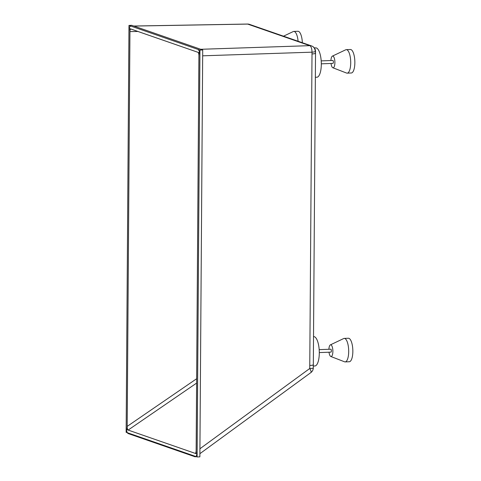 <?xml version="1.0" encoding="UTF-8"?>
<svg xmlns="http://www.w3.org/2000/svg" width="481" height="481" viewBox="0 0 481 481"><rect width="100%" height="100%" fill="white"/><g stroke="black" fill="none" stroke-linecap="round" stroke-linejoin="round"><path stroke-width="0.72" d="M283.513 36.183L293.236 31.572A11.754 3.974 87.8 0 1 293.801 31.427L297.943 31.271A11.754 3.974 87.8 0 1 302.357 42.731M293.801 31.427A11.754 3.974 87.8 0 1 298.106 41.252M315.398 77.285L316.865 77.231A14.695 4.972 -92.2 0 0 321.308 64.286A14.695 4.972 -92.2 0 0 315.758 47.859L314.327 47.914M199.892 453.691L310.894 372.565A5.88 1.557 -126.2 0 0 309.746 368.5L312.007 53.962C314.941 53.752 316.035 53.439 315.289 53.03M312.007 53.962L311.983 52.17A5.88 0.776 -0.8 0 0 315.536 51.407L313.299 367.983A5.88 0.673 -178.4 0 1 309.746 368.5L199.928 448.767M309.836 365.446C312.764 365.313 313.859 365.049 313.113 364.652M313.359 366.035L314.851 365.981A14.695 4.972 -92.2 0 0 319.294 353.03A14.695 4.972 -92.2 0 0 313.744 336.61L313.588 336.616M200.739 49.29L309.77 45.659L247.685 24.092A5.88 5.483 -70.8 0 1 249.513 24.375L311.592 45.942A5.88 5.483 -70.8 0 1 315.187 51.148M202.669 55.814L311.983 52.17A5.88 2.315 -91.9 0 0 309.77 45.659A5.88 5.483 -70.8 0 1 311.592 45.942A5.88 5.88 0 0 1 315.536 51.407L315.536 51.407M195.166 456.818C196.338 456.824 197.006 454.81 197.15 450.793L199.904 55.904C199.801 52.345 199.152 50.174 197.944 49.381L130.982 26.118C129.774 26.07 129.088 27.784 128.938 31.253L126.184 426.142C126.275 430.242 126.906 432.702 128.072 433.513L195.166 456.818L195.971 456.559M130.964 29.04C130.357 29.016 130.014 29.87 129.942 31.608L127.182 426.382C127.231 428.433 127.543 429.659 128.132 430.068L195.154 453.349C195.743 453.349 196.074 452.344 196.146 450.336L198.906 55.562C198.851 53.782 198.527 52.694 197.925 52.297L130.838 29.016M195.719 452.934L195.454 453.294M319.186 349.639L330.826 349.2A1.467 0.499 87.8 0 1 331.379 350.847A1.467 0.499 87.8 0 1 330.934 352.14L319.294 352.579M321.2 60.895L332.84 60.456A1.467 0.499 87.8 0 1 333.393 62.097A1.467 0.499 87.8 0 1 332.948 63.39L321.308 63.829M331.024 63.462A5.88 1.99 -92.2 0 0 332.828 67.749A5.88 1.99 -92.2 0 0 334.896 62.614A5.88 1.99 -92.2 0 0 332.389 56.121A5.88 1.99 -92.2 0 0 330.916 60.528M332.389 56.121L345.707 49.796A11.754 3.974 87.8 0 1 346.272 49.657A11.754 3.974 87.8 0 1 350.715 62.789A11.754 3.974 87.8 0 1 347.156 73.148A11.754 3.974 87.8 0 1 346.579 73.052L332.828 67.749M346.272 49.657L350.421 49.501A11.754 3.974 87.8 0 1 354.858 62.632A11.754 3.974 87.8 0 1 351.304 72.992L347.156 73.148M329.01 352.212A5.88 1.99 -92.2 0 0 330.814 356.493A5.88 1.99 -92.2 0 0 332.876 351.364A5.88 1.99 -92.2 0 0 330.375 344.871A5.88 1.99 -92.2 0 0 328.902 349.278M330.375 344.871L343.693 338.546A11.754 3.974 87.8 0 1 344.258 338.402A11.754 3.974 87.8 0 1 348.695 351.539A11.754 3.974 87.8 0 1 345.142 361.898A11.754 3.974 87.8 0 1 344.564 361.796L330.814 356.493M344.258 338.402L348.4 338.245A11.754 3.974 87.8 0 1 352.844 351.383A11.754 3.974 87.8 0 1 349.284 361.742L345.142 361.898M197.102 456.95L199.946 50.078L128.98 25.427L126.142 432.299L197.102 456.95L199.868 456.848L202.711 49.976L199.946 50.078M202.711 49.976L131.746 25.325L128.98 25.427M129.96 28.692L127.164 429.731L196.128 453.685L198.924 52.645L129.96 28.692M133.772 26.028L247.481 24.05A5.88 1.671 -91 0 1 247.685 24.092L133.898 26.07M129.942 31.608L137.951 31.463M196.651 378.733L127.182 426.382M128.132 430.068L196.621 383.086M310.894 372.565A5.88 5.88 0 0 0 313.299 367.983M249.513 24.375A5.88 5.88 0 0 0 247.481 24.05"/></g></svg>
